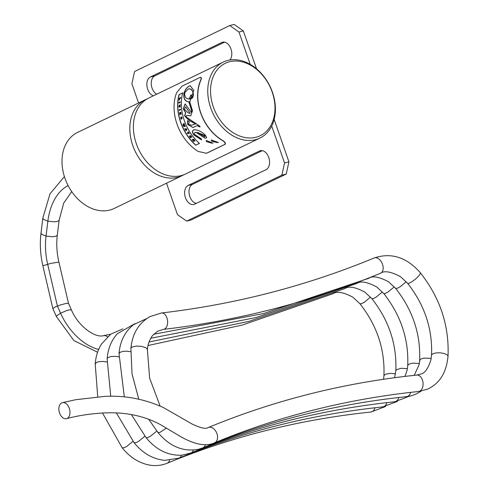 <?xml version="1.0" encoding="UTF-8"?>
<svg xmlns="http://www.w3.org/2000/svg" width="489" height="489" viewBox="0 0 489 489"><rect width="100%" height="100%" fill="white"/><g stroke="black" fill="none" stroke-linecap="round" stroke-linejoin="round"><path stroke-width="0.73" d="M184.102 125.801L184.646 125.172A42.396 31.706 -115.8 0 1 184.445 124.707L183.436 124.768L184.139 123.974A42.396 31.706 -115.8 0 1 183.925 123.436L182.855 124.695L183.069 125.215L184.047 125.19L183.387 125.96A42.396 31.706 64.2 0 0 183.619 126.474L185.215 126.431A42.396 31.706 -115.8 0 1 184.983 125.917L183.956 125.966M184.139 123.974L183.436 124.768L184.591 124.664A42.195 31.559 64.2 0 0 184.793 125.135L184.249 125.765M183.925 123.436L184.072 123.399A42.195 31.559 64.2 0 0 184.286 123.937M184.102 125.93L185.129 125.881A42.195 31.559 64.2 0 0 185.368 126.394L185.215 126.431M198.577 143.564L199.402 143.405M182.923 92.831L179.218 94.615A42.195 31.559 64.2 0 0 195.832 145.099M179.029 94.664L182.727 92.879A42.396 31.706 64.2 0 0 199.433 143.43L195.734 145.221A42.396 31.706 -115.8 0 1 179.029 94.664L179.542 94.554M180.386 109.236L180.539 109.2A42.195 31.559 64.2 0 0 180.6 109.774L179.28 110.416L180.447 109.811A42.396 31.706 -115.8 0 1 180.386 109.236L179.06 109.878A42.396 31.706 64.2 0 0 179.127 110.453M180.319 102.39L178.833 103.075L180.319 102.39A42.195 31.559 64.2 0 1 180.349 101.798L178.858 102.476A42.396 31.706 64.2 0 0 178.833 103.075M188.118 131.859L188.271 131.822A42.195 31.559 64.2 0 0 189.365 133.558L189.212 133.595A42.396 31.706 -115.8 0 1 188.118 131.859L187.868 131.981A42.396 31.706 64.2 0 0 188.247 132.598L187.171 133.118A42.396 31.706 64.2 0 0 187.495 133.625L188.583 133.136M179.487 99.805L179.047 100.123L179.487 99.805A42.195 31.559 64.2 0 1 179.64 98.607L180.716 98.093A42.195 31.559 64.2 0 1 180.808 97.476L179.31 98.161A42.396 31.706 64.2 0 0 179.047 100.123M190.203 136.462L190.025 136.547A42.195 31.559 64.2 0 0 190.814 137.586L190.655 137.629A42.396 31.706 -115.8 0 1 189.866 136.59L190.184 136.437A42.396 31.706 64.2 0 0 190.869 137.348L191.285 137.183A42.195 31.559 64.2 0 1 190.594 136.272L190.704 136.217M190.588 135.587L190.747 135.551A42.195 31.559 64.2 0 0 191.945 137.146L191.786 137.183A42.396 31.706 -115.8 0 1 190.588 135.587L189.261 136.229A42.396 31.706 64.2 0 0 190.502 137.874M180.123 104.738L180.282 104.695A42.195 31.559 64.2 0 0 180.288 105.312L179.353 106.315L180.325 106.37A42.195 31.559 64.2 0 0 180.355 106.95L180.203 106.993A42.396 31.706 -115.8 0 1 180.172 106.413L179.2 106.351L180.129 105.349A42.396 31.706 -115.8 0 1 180.123 104.738L178.815 106.18A42.396 31.706 64.2 0 0 178.833 106.859L180.203 106.993M181.431 117.873L181.205 117.965A42.396 31.706 64.2 0 0 181.34 118.448L180.875 118.155L181.174 117.427L181.737 117.696L181.853 118.754L181.981 117.58L181.046 116.865L180.637 118.277L181.144 119.139L181.712 118.864A42.396 31.706 -115.8 0 1 181.431 117.873L181.578 117.837A42.195 31.559 64.2 0 0 181.663 118.149M181.78 118.546A42.195 31.559 64.2 0 0 181.859 118.827L181.144 119.139M181.193 116.828L182.128 117.543L181.853 118.754M181.737 117.696L181.174 117.427L181.26 118.515M184.72 128.772L186.584 128.851A42.195 31.559 64.2 0 0 186.896 129.438L185.985 130.826L186.749 129.475A42.396 31.706 -115.8 0 1 186.437 128.894L184.72 128.772A42.396 31.706 64.2 0 0 184.989 129.298L185.313 129.316A42.396 31.706 64.2 0 0 185.722 130.086L185.551 130.343A42.396 31.706 64.2 0 0 185.838 130.863M193.399 139.157L192.073 139.793A42.396 31.706 64.2 0 0 192.489 140.276L193.076 139.995A42.396 31.706 64.2 0 0 193.412 140.367L193.173 141.034A42.396 31.706 64.2 0 0 193.65 141.547L193.882 140.85L194.714 140.973L194.42 140.306A42.396 31.706 -115.8 0 1 193.399 139.157L193.565 139.114A42.195 31.559 64.2 0 0 194.585 140.264L194.903 140.789L194.604 141.083M194.005 140.948L193.65 141.547M193.1 140.019L192.489 140.276M181.058 113.723L181.205 113.686A42.195 31.559 64.2 0 0 181.315 114.23L181.168 114.267A42.396 31.706 -115.8 0 1 181.058 113.723L180.233 114.12L180.893 112.837A42.396 31.706 -115.8 0 1 180.789 112.232L179.463 112.867A42.396 31.706 64.2 0 0 179.561 113.411L180.404 113.008L179.726 114.31A42.396 31.706 64.2 0 0 179.842 114.903M180.374 113.057L179.561 113.411M180.789 112.232L180.942 112.195A42.195 31.559 64.2 0 0 181.04 112.794L180.496 113.9M180.154 102.433A42.396 31.706 -115.8 0 1 180.184 101.834M206.676 153.173L224.879 144.383C225.667 143.149 224.567 141.694 221.59 140.013A42.396 31.706 -115.8 0 1 200.203 81.327C201.456 78.54 201.45 77.219 200.178 77.372L181.975 86.168L176.645 92.702A42.396 31.706 64.2 0 0 198.033 151.388L206.389 153.283M200.631 77.225L200.178 77.372M206.48 141.639L206.217 140.453L212.831 143.051L211.627 143.13L206.48 141.639L211.835 143.075L213.045 142.996M218.228 142.464L216.988 142.556L211.603 141.119L211.254 139.958L218.228 142.464M201.425 139.854L193.772 134.866C191.877 132.103 192.036 130.404 194.249 129.774C198.002 129.811 201.682 131.584 205.301 135.086L206.67 137.507L206.224 138.026L204.94 138.136L195.991 132.397L194.469 132.794L194.164 133.43L194.622 134.457L201.407 138.888L201.425 139.854M193.919 129.842L194.249 129.774M191.187 112.323L191.651 110.783L188.901 101.908C184.934 101.504 183.289 98.619 183.956 93.258C185.343 89.077 187.421 86.577 190.197 85.752L193.846 90.41L189.708 101.84L192.483 110.71L190.783 115.783L186.896 115.502C185.478 115.716 185.796 116.59 187.855 118.118L199.714 126.107L200.099 126.834L199.139 126.779L197.165 125.587L192.984 127.556L187.66 124.444L187.55 120.612L189.359 121.669L188.467 124.188L191.523 125.257L195.808 123.839C190.967 121.926 187.214 119.2 184.555 115.667L185.655 112.886L183.241 108.858L185.099 103.931L191.364 112.281L191.798 110.746L189.054 101.865C185.093 101.461 183.454 98.576 184.139 93.21C185.545 89.029 187.635 86.522 190.41 85.697M189.866 85.813L190.197 85.752M187.042 115.465L190.857 115.759M189.708 101.84L190.105 101.755M185.178 103.912L183.387 108.815L185.802 112.843L184.701 115.63C187.489 119.243 191.242 121.963 195.955 123.803L195.808 123.839M199.139 126.779L200.074 126.785M197.238 125.569L199.292 126.743M187.697 120.575L187.807 124.408L193.057 127.537M194.934 124.041L191.602 125.239M204.94 138.136L206.052 138.094M195.991 132.397L205.117 138.094M195.203 132.476L196.15 132.36M194.402 129.738C192.195 130.465 192.043 132.164 193.931 134.83L201.602 139.811M211.45 139.909L211.798 141.07L217.208 142.501L218.455 142.409M206.389 140.41L206.67 141.59M200.441 77.311C201.7 77.158 201.688 78.478 200.417 81.272A42.195 31.559 64.2 0 0 221.81 139.958C224.818 141.627 225.93 143.081 225.166 144.31L206.957 153.1M187.495 133.625L188.565 133.106A42.396 31.706 64.2 0 0 188.962 133.717M179.316 99.848A42.396 31.706 -115.8 0 1 179.469 98.65L180.539 98.136A42.396 31.706 -115.8 0 1 180.63 97.519M190.869 137.348L191.285 137.183M191.12 137.226A42.396 31.706 -115.8 0 1 190.435 136.315L190.594 136.272M190.435 136.315L190.686 136.193A42.396 31.706 64.2 0 0 191.45 137.195L191.786 137.183M186.413 129.298L185.893 129.842A42.396 31.706 -115.8 0 1 185.618 129.328L186.064 129.34M185.796 129.334A42.195 31.559 64.2 0 0 185.991 129.707M194.127 140.581L193.742 140.361A42.396 31.706 -115.8 0 1 193.308 139.878L193.571 139.75A42.396 31.706 64.2 0 0 194.023 140.257L194.298 140.539M193.308 139.878L193.479 139.836A42.195 31.559 64.2 0 0 193.907 140.319M272.465 92.311A42.195 31.559 64.2 0 0 227.776 60.44A42.195 31.559 64.2 0 0 223.235 62.085A42.195 31.559 64.2 0 0 213.161 113.809A42.195 31.559 64.2 0 0 259.928 138.081A42.195 31.559 64.2 0 0 272.465 92.311M223.235 62.085L148.87 97.996A42.195 31.559 64.2 0 0 136.339 143.766A42.195 31.559 64.2 0 0 185.569 173.992L259.928 138.081M197.367 132.33L204.549 136.59L204.94 136.578L204.426 135.41L197.367 132.33L204.598 135.367L205.276 136.101L205.019 136.547M183.748 174.781A42.195 31.559 -115.8 0 1 182 175.716A42.195 31.559 -115.8 0 1 132.77 145.49A42.195 31.559 -115.8 0 1 145.3 99.719A42.195 31.559 -115.8 0 1 147.122 98.931M182 175.716L114.181 208.467A42.195 31.559 -115.8 0 1 64.951 178.24A42.195 31.559 -115.8 0 1 77.482 132.47L145.3 99.719M191.193 94.848L189.023 99.029L191.022 94.89L191.749 96.633L189.836 99.078L190.747 98.955L193.344 95.208C193.088 91.095 191.615 88.986 188.919 88.888L188.222 89.004L184.708 92.843C184.5 96.73 185.942 98.79 189.023 99.029M188.326 88.98L189.115 88.839C191.645 88.723 193.112 90.832 193.51 95.166L192.58 97.879L190.826 98.937M185.551 106.865L190.19 113.24L185.551 106.865L184.359 109.2L188.558 113.167L190.044 113.277M229.616 61.736A40.208 30.073 -115.8 0 1 274.83 111.981A40.208 30.073 -115.8 0 1 223.864 124.811A40.208 30.073 -115.8 0 1 229.616 61.736M286.224 174.053L288.92 161.835L284.549 162.935L281.853 175.154L286.224 174.053L191.04 220.019L186.676 221.12L177.47 214.64L166.517 183.192M250.215 64.34L238.962 32.029L243.333 30.929L256.511 68.766M274.158 119.444L288.92 161.835M284.549 162.935L271.713 126.07M243.333 30.929L234.127 24.45L229.757 25.55L238.962 32.029M224.567 42.176L154.75 75.887A9.951 6.528 -104.1 0 0 151.303 84.725A9.951 6.528 -104.1 0 0 156.657 94.236M262.336 150.636L192.519 184.353A9.951 6.528 -104.1 0 0 189.267 194.5A9.951 6.528 -104.1 0 0 196.236 203.393M229.757 25.55L134.573 71.516L131.883 83.735L138.576 102.965M153.35 95.832A9.951 6.528 75.9 0 1 147.03 86.602A9.951 6.528 75.9 0 1 150.38 76.987L221.768 42.519A9.951 6.528 75.9 0 1 222.593 42.213A9.951 6.528 75.9 0 1 230.704 48.283A9.951 6.528 75.9 0 1 229.836 60.013M259.537 150.979A9.951 6.528 75.9 0 1 260.368 150.679A9.951 6.528 75.9 0 1 268.95 158.094A9.951 6.528 75.9 0 1 266.053 169.683L194.665 204.151A9.951 6.528 75.9 0 1 193.84 204.457A9.951 6.528 75.9 0 1 185.252 197.043A9.951 6.528 75.9 0 1 188.149 185.453L259.537 150.979L261.236 150.551M186.676 221.12L281.853 175.154M107.623 336.67L105.117 335.643L103.454 335.692C94.964 338.156 78.185 326.132 71.431 309.94L68.497 303.327L58.888 262.049C56.779 252.844 56.253 243.828 57.317 234.995L59.151 220.074L63.704 203.118L71.718 191.602M97.586 352.239L73.906 340.595L56.388 316.554L52.83 308.559L42.867 265.747L50.96 263.375L58.888 262.049M52.824 308.535L54.964 307.086L60.636 304.904L66.198 303.388L68.497 303.327M66.987 418.505A8.258 5.342 -104.3 0 0 69.493 408.951A8.258 5.342 -104.3 0 0 62.384 402.673A8.258 5.342 -104.3 0 0 61.871 402.85A8.258 5.342 -104.3 0 0 59.365 412.404A8.258 5.342 -104.3 0 0 66.473 418.682A8.258 5.342 -104.3 0 0 66.987 418.505M221.768 42.519L223.467 42.091M150.38 76.987L154.75 75.887M188.149 185.453L192.519 184.353M98.668 349.446A47.696 29.811 -122.3 0 1 60.581 313.211L66.547 310.625L69.077 309.885L71.431 309.94M42.867 265.759C40.33 254.751 39.707 243.858 40.997 233.082L42.83 218.167L43.521 219.378L47.873 221.175A55.954 36.247 80.9 0 1 68.105 185.576M40.997 233.082L41.687 234.292L46.033 236.089L47.873 221.175L54.377 221.817L56.981 221.499L58.656 220.814L59.151 220.074M56.382 316.554L56.816 315.698L60.581 313.211L57.402 306.059L47.653 264.182A56.168 37.506 80 0 1 46.033 236.089L52.543 236.737L55.147 236.419L56.816 235.735L57.317 234.995M214.64 442.765A8.258 5.538 -112.4 0 0 214.714 442.734A8.258 5.538 -112.4 0 0 214.75 442.716A8.258 5.538 -112.4 0 0 214.763 442.71A8.258 5.538 -112.4 0 0 216.664 432.948A8.258 5.538 -112.4 0 0 208.406 427.465L208.406 427.465A8.258 5.538 -112.4 0 0 208.369 427.478A8.258 5.538 -112.4 0 0 208.357 427.484M62.384 402.673L75.642 399.715L104.933 396.371C125.239 395.35 144.732 399.079 163.399 407.557L192.116 424.042C200.6 428.107 206.028 429.25 208.406 427.465C274.659 400.13 344.122 382.667 416.793 375.081L416.793 375.081A8.258 5.397 84.1 0 1 422.906 381.927A8.258 5.397 84.1 0 1 419.544 391.243A8.258 5.397 84.1 0 1 418.505 391.512C347.398 398.938 279.47 416.011 214.714 442.734L214.714 442.734C205.857 446.891 193.901 444.501 178.852 435.571L160.447 424.623C144.102 415.815 125.282 411.921 103.986 412.936C90.165 413.743 77.659 415.656 66.473 418.682M416.793 375.081L420.864 374.042C424.819 373.296 428.181 368.541 430.95 359.77L431.518 355.405A8.258 3.081 3.7 0 1 431.518 355.399A8.258 3.081 3.7 0 1 433.162 353.718L433.278 353.669A8.258 3.081 3.7 0 1 442.545 353.186A8.258 3.081 3.7 0 1 448.003 356.463A8.258 3.081 3.7 0 1 448.003 356.469L448.003 356.469C449.36 325.747 440.124 297.838 420.296 272.728L420.296 272.728C406.671 257.245 391.322 252.312 374.25 257.941C306.517 285.949 235.619 304.292 161.541 312.978L149.878 316.634C138.552 323.302 132.232 333.908 130.918 348.449A8.258 2.971 -175.7 0 0 130.918 348.455L132.018 373.859L138.803 399.189M431.518 355.399C432.673 329.121 424.684 305.069 407.551 283.235L407.551 283.235A8.258 1.834 -39.5 0 0 409.678 282.966L409.819 282.899A8.258 1.834 -39.5 0 0 417.215 277.495A8.258 1.834 -39.5 0 0 420.296 272.728M407.551 283.235L400.546 276.719C391.059 271.646 384.397 270.472 380.57 273.204A8.258 5.214 -112.5 0 0 380.87 273.064A8.258 5.214 -112.5 0 0 382.123 263.339A8.258 5.214 -112.5 0 0 374.25 257.941M380.57 273.204C311.407 301.799 239.035 320.527 163.454 329.384A8.258 5.079 -96.7 0 0 164.61 329.018A8.258 5.079 -96.7 0 0 167.391 319.629A8.258 5.079 -96.7 0 0 161.541 312.978M163.454 329.384L157.715 331.181L152.519 335.564C147.837 341.994 147.44 348.376 147.391 349.696L147.048 348.736L145.667 347.673L141.578 346.383L136.602 346.071L132.556 346.854A8.258 2.952 -176 0 0 132.207 347.019A8.258 2.971 -175.7 0 0 130.918 348.449M166.462 428.077L160.129 432.276A8.258 1.962 140.9 0 1 159.738 432.429L157.941 432.478C169.671 446.543 183.247 452.129 198.662 449.238L202.813 447.863C234.818 434.642 267.697 423.767 301.45 415.234C335.79 406.561 370.839 400.363 406.597 396.646L410.986 395.87L415.833 394.195L421.231 391.108M205.374 444.672A8.258 5.538 67.6 0 1 202.813 447.863M410.736 392.361A8.258 5.397 84.1 0 1 407.105 396.555A8.258 5.397 84.1 0 1 406.597 396.646M414.165 375.356L419.042 364.935L420.002 359.69L421.261 358.847L424.152 358.101L431.188 358.425M419.617 360.534C420.772 334.256 412.783 310.197 395.644 288.363L397.288 288.296L400.289 286.676L406.212 281.707M395.65 288.369L388.645 281.853C379.158 276.774 372.496 275.607 368.663 278.339A8.258 5.214 -112.5 0 0 369.427 277.899A8.258 5.214 -112.5 0 0 369.788 277.575M130.728 351.732L126.724 351.194L122.886 351.389L119.884 352.386L119.016 353.584C120.043 341.353 124.86 331.725 133.454 324.708L146.712 318.584M156.816 431.066L150.312 436.322L147.385 437.704L146.034 437.606C156.199 449.959 168.179 455.821 181.963 455.186L190.906 452.997C255.661 426.274 323.59 409.201 394.696 401.775A8.258 5.397 84.1 0 1 394.647 401.781M193.387 450.094A8.258 5.538 67.6 0 1 190.906 452.997M398.835 397.49A8.258 5.397 84.1 0 1 394.696 401.775L409.33 396.237M404.996 376.402L407.129 370.1L407.814 365.259L408.364 364.568L410.656 363.535L413.254 363.125L419.287 363.559M407.71 365.662C408.871 339.384 400.882 315.332 383.743 293.498L384.953 293.571L387.746 292.214L394.311 286.835M383.743 293.498L376.744 286.982C367.251 281.908 360.589 280.735 356.762 283.467A8.258 5.214 -112.5 0 0 357.887 282.709M118.827 356.86L114.946 356.334L110.703 356.567L107.641 357.777L107.115 358.712L107.623 354.482C108.986 346.346 112.219 339.427 117.329 333.736L134.811 323.712M144.909 436.194L138.644 441.31L136.321 442.539L134.133 442.741C142.733 453.297 152.953 459.171 164.793 460.363L179.005 458.126C243.76 431.402 311.689 414.33 382.795 406.903L397.429 401.365M181.48 455.222A8.258 5.538 67.6 0 1 179.005 458.126M386.927 402.624A8.258 5.397 84.1 0 1 382.795 406.903M394.605 377.71L395.809 370.766L396.451 369.702L401.224 368.266L407.386 368.688M395.809 370.79C396.964 344.513 388.975 320.46 371.842 298.626L373.407 298.583L375.845 297.343L382.41 291.97M371.842 298.626L364.837 292.11C355.344 287.037 348.688 285.863 344.861 288.596A8.258 5.214 -112.5 0 0 345.98 287.838M106.926 361.988L103.063 361.463L98.809 361.695L96.846 362.245L95.208 363.847C95.783 356.457 97.892 349.843 101.523 343.993L110.746 334.152L122.91 328.84M133.008 441.322L126.743 446.439L124.42 447.667L122.232 447.869C129.188 456.469 137.44 462.032 146.975 464.55C153.98 466.261 160.685 465.834 167.104 463.254C231.859 436.53 299.788 419.458 370.888 412.038L385.521 406.5M169.579 460.357A8.258 5.538 67.6 0 1 167.104 463.254M375.026 407.753A8.258 5.397 84.1 0 1 370.888 412.038M383.529 379.268L383.999 375.54L385.552 374.238L390.155 373.351L395.485 373.816M383.908 375.925C385.063 349.647 377.074 325.588 359.941 303.755L361.499 303.718L364.574 302.068L370.509 297.098M359.941 303.761L352.936 297.239C343.443 292.165 336.78 290.998 332.954 293.73A8.258 5.214 -112.5 0 0 334.079 292.966M42.83 218.167L49.988 193.827L64.401 176.584M110.722 334.17L103.454 335.692M418.505 391.512L427.331 389.238C439.483 383.755 446.371 372.826 448.003 356.463M147.391 349.69L149.646 378.18L160.105 406.035M148.613 419.189L157.941 432.478M368.663 278.339L263.534 313.565L153.662 334.268M119.016 353.584L124.328 396.958M131.376 414.568L146.04 437.606M356.762 283.467L255.93 317.563L150.685 338.284M107.115 358.712L110.752 396.292M116.406 412.948L134.133 442.741M344.861 288.596L248.95 321.371L148.986 342.019M95.208 363.847L97.721 396.756M102.501 413.009L122.232 447.869M147.996 345.521L242.312 325.044L332.954 293.73"/></g></svg>

